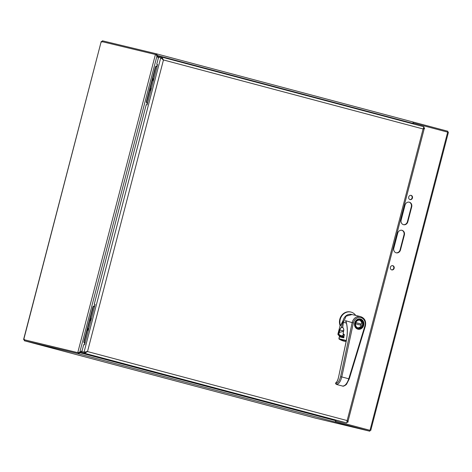 <?xml version="1.0" encoding="UTF-8"?>
<svg xmlns="http://www.w3.org/2000/svg" width="472" height="472" viewBox="0 0 472 472"><rect width="100%" height="100%" fill="white"/><g stroke="black" fill="none" stroke-linecap="round" stroke-linejoin="round"><path stroke-width="0.71" d="M90.978 320.293A2.478 2.201 -76.5 0 1 91.261 319.214M153.27 81.154A2.791 2.478 -76.5 0 1 153.3 79.715A2.791 2.478 -76.5 0 1 153.972 78.452M150.916 90.181A2.478 2.201 -76.5 0 1 151.199 89.096M342.554 386.055L342.578 386.061C344.985 386.102 347.05 383.677 348.778 378.78L341.787 376.933C340.442 381.931 338.577 384.414 336.212 384.379L342.672 386.078M346.442 323.084L345.474 320.647L352.165 322.636A7.629 6.779 103.5 0 1 360.584 316.594L352.018 314.529L346.082 316.181L343.404 322.352L346.413 323.078M335.527 383.299L336.212 384.379L335.509 383.193L335.745 382.892C336.902 381.978 337.763 380.302 338.347 377.865L338.394 377.877C337.81 380.397 336.884 382.161 335.616 383.181L335.527 383.299C337.586 383.647 339.274 381.435 340.583 376.668L341.787 376.933L353.369 322.895A6.714 5.965 -76.5 0 1 360.891 317.609A6.714 5.965 -76.5 0 1 364.891 325.94L348.778 378.78L349.245 378.945L365.357 326.105L364.891 325.94M345.952 321.137C347.722 326.777 347.799 333.586 346.177 341.563L338.394 377.877L346.129 341.551C347.622 334.247 347.663 327.881 346.247 322.447M343.404 322.352L342.713 327.385C343.752 328.648 344.058 329.869 343.628 331.061L343.097 334.076L344.224 334.607L344.283 335.073L344.224 334.607A15.133 13.446 -76.5 0 1 344.224 334.607L343.852 337.545M343.097 334.076L344.129 334.323L344.283 335.073L343.516 337.799L339.297 336.784L339.079 339.038L346.289 340.778M342.979 327.751L342.524 327.344M335.616 383.181L336.023 382.851L335.616 383.181M338.955 338.731L346.342 340.513M342.713 327.385L342.932 327.733M343.144 334.306L343.162 334.347A15.133 13.446 103.5 0 0 344.23 335.179M150.704 90.99A2.791 2.478 -76.5 0 1 150.739 89.556A2.791 2.478 -76.5 0 1 151.412 88.288M157.253 65.85A1.935 1.723 103.5 0 0 155.323 67.325L146.456 101.368A1.935 1.723 103.5 0 0 147.417 103.61M147.453 103.48A1.935 1.723 -76.5 0 1 146.863 101.468L146.456 101.368M155.323 67.325L155.73 67.425L146.863 101.468M155.73 67.425A1.935 1.723 -76.5 0 1 157.223 65.962M153.217 81.349A2.897 2.572 -76.5 0 1 154.019 78.258M150.656 91.184A2.897 2.572 -76.5 0 1 151.459 88.093M101.38 41.483L155.418 54.492L77.756 352.637L23.718 339.628L101.191 41.589L23.6 339.457L24.503 339.84L24.278 340.737L24.414 339.338M101.834 42.108L102.406 40.799L156.444 53.808L156.214 54.693L157.831 56.333M24.273 340.737L315.52 418.145L24.278 340.737L78.317 353.74L78.547 352.861L24.509 339.852L78.541 352.844L79.373 352.236M413.053 122.95L447.674 132.148L447.904 131.263L412.705 121.918A1.398 0.643 -75.1 0 0 412.699 121.912L156.468 53.814L412.705 121.918A1.398 0.643 -75.1 0 1 412.971 123.416L412.864 123.823M102.176 41.678L102.406 40.799M370.001 430.322L335.592 421.154M78.547 352.861L79.975 352.72L78.317 353.74L369.777 431.202L315.52 418.145M80.924 351.575L79.78 352.336L77.756 352.637L78.541 352.844M79.78 352.336L157.04 55.731L155.76 54.581M413.006 123.28L413.49 123.068L447.627 132.136M412.971 123.416L157.4 55.489L156.456 53.808M369.777 431.202L370.007 430.317L335.586 421.166L369.564 430.198M370.007 430.299L447.668 132.148L448.4 132.355L370.738 430.499M334.772 421.903A1.398 0.643 -75.1 0 0 335.745 420.699L335.887 420.157M156.633 55.631L156.202 54.699M157.04 55.731L157.666 56.959M157.713 57.047L158.315 58.245M82.116 350.779L81.066 351.481M158.267 57.2L158.48 57.619M401.76 230.253A3.876 3.446 -76.5 0 1 403.979 234.85L400.073 249.847A3.876 3.446 -76.5 0 1 396.043 252.774M409.082 202.134A3.876 3.446 -76.5 0 1 411.307 206.73L407.395 221.728A3.876 3.446 -76.5 0 1 403.371 224.654M392.574 265.653A2.177 1.935 -76.5 0 1 391.559 269.866M410.888 195.349A2.177 1.935 -76.5 0 1 409.873 199.562M413.49 123.068L413.266 123.93M336.093 420.21L335.828 421.213M393.825 248.178L397.731 233.18A3.876 3.446 -76.5 0 1 401.967 230.295A3.876 3.446 -76.5 0 1 404.386 234.95L400.48 249.948A3.876 3.446 -76.5 0 1 396.244 252.827A3.876 3.446 -76.5 0 1 393.825 248.178M401.153 220.058L405.059 205.06A3.876 3.446 -76.5 0 1 409.289 202.181A3.876 3.446 -76.5 0 1 411.714 206.83L407.808 221.828A3.876 3.446 -76.5 0 1 403.572 224.707A3.876 3.446 -76.5 0 1 401.153 220.058M390.397 267.311A2.177 1.935 -76.5 0 1 394.155 268.261A2.177 1.935 -76.5 0 1 390.397 267.311M408.711 197.007A2.177 1.935 -76.5 0 1 412.469 197.957A2.177 1.935 -76.5 0 1 408.711 197.007M335.745 420.699L79.975 352.72L80.759 352.201M81.638 351.616L81.957 351.404M156.993 55.395L157.707 56.799M157.855 57.088L158.356 58.085M79.567 352.625L80.877 351.752M81.231 351.516L82.069 350.962M357.982 328.831A4.879 4.336 -76.5 0 1 355.003 323.043A4.879 4.336 -76.5 0 1 360.354 319.361A4.879 4.336 -76.5 0 1 363.428 325.125A4.879 4.336 -76.5 0 1 358.065 328.854A4.879 4.336 -76.5 0 1 357.982 328.831M358.136 328.241A4.272 3.794 -76.5 0 1 356.572 321.196A4.272 3.794 -76.5 0 1 362.927 322.883A4.272 3.794 -76.5 0 1 358.136 328.241M358.077 327.91A3.965 3.522 103.5 0 0 358.148 327.934A3.965 3.522 103.5 0 0 362.502 324.901A3.965 3.522 103.5 0 0 360 320.217A3.965 3.522 103.5 0 0 355.664 323.172A3.965 3.522 103.5 0 0 358.077 327.91M360.525 325.114A3.965 3.522 103.5 0 0 360.826 323.945L361.641 324.146A3.965 3.522 103.5 0 0 359.517 320.14M357.682 327.78A3.965 3.522 103.5 0 0 361.334 325.326L355.552 323.798M360.826 323.945L355.847 322.636M355.853 322.618L361.641 324.146M161.566 57.979L163.052 59.855M162.486 59.236L161.518 57.979L160.734 57.767L163.459 59.956L161.76 57.082L157.878 56.15L157.648 57.035L158.568 57.277M87.096 351.469L84.842 352.389L86.405 351.705L84.051 352.165L81.892 351.646L84.836 352.372L84.051 352.165L160.734 57.767L157.648 57.035M347.168 421.107L347.103 421.921M423.714 127.806L423.366 128.543M161.802 57.094L423.891 126.75L423.107 128.968C424.399 128.815 424.847 128.443 424.452 127.859L347.764 422.257C348.407 421.915 348.2 421.354 347.15 420.576L346.737 422.942L342.849 422.003L80.724 352.336L84.612 353.274L87.503 351.563L86.405 351.705M423.891 126.75L161.784 57.088L161.53 57.967L161.082 57.861M161.566 58.074L162.038 58.198M95.09 304.499L94.235 304.269L95.096 304.475L84.6 344.784L83.733 344.572L81.892 351.646M157.595 64.546L156.733 64.322L157.601 64.528L147.099 104.831L146.237 104.625L94.235 304.269M346.737 422.942L84.612 353.274L84.842 352.389L80.954 351.451L80.724 352.336M347.764 422.257L347.079 422.074L347.764 422.257M423.762 127.676L424.452 127.859M158.574 57.248L156.733 64.322M88.205 330.937A2.791 2.478 -76.5 0 1 88.234 329.503A2.791 2.478 -76.5 0 1 88.907 328.241M90.766 321.102A2.791 2.478 -76.5 0 1 90.795 319.668A2.791 2.478 -76.5 0 1 91.468 318.405M85.957 352.277L85.568 351.982M94.754 305.803A1.935 1.723 103.5 0 0 92.825 307.272L83.957 341.315A1.935 1.723 103.5 0 0 84.919 343.563M84.948 343.427A1.935 1.723 -76.5 0 1 84.364 341.415L83.957 341.315M92.825 307.272L93.232 307.372L84.364 341.415M93.232 307.372A1.935 1.723 -76.5 0 1 94.725 305.909M90.712 321.296A2.897 2.572 -76.5 0 1 91.521 318.205M88.152 331.132A2.897 2.572 -76.5 0 1 88.96 328.046M342.672 327.662L341.474 327.013L343.274 320.11A7.629 6.779 -76.5 0 1 351.811 314.488M343.634 330.801L339.875 330.123L339.262 332.465L343.551 331.279M355.676 315.414A9.764 8.673 103.5 0 0 350.908 312.069A9.764 8.673 103.5 0 0 342.076 315.538A9.764 8.673 103.5 0 0 340.542 325.715L343.274 320.11M340.542 325.715L340.106 325.609L337.981 333.757L338.53 333.887L338.855 332.353L339.262 332.465L338.884 333.916L338.53 333.887L339.085 335.185L339.297 334.825L338.884 333.916M338.855 332.353L339.474 330.028L341.474 327.013M340.106 325.609A9.764 8.673 -76.5 0 1 341.639 315.432A9.764 8.673 -76.5 0 1 350.478 311.962L350.908 312.069M341.02 336.866A17.086 15.181 -76.5 0 1 338.324 335.002A1.221 1.086 -76.5 0 1 337.981 333.757M344.082 335.079A8.39 7.458 103.5 0 0 341.616 335.916L339.297 334.825M343.905 337.008L338.324 335.002M153.477 80.34A2.478 2.201 -76.5 0 1 153.76 79.261M88.417 330.129A2.478 2.201 -76.5 0 1 88.695 329.049M357.888 329.185A5.245 4.661 103.5 0 0 363.776 322.606A5.245 4.661 103.5 0 0 355.971 320.529A5.245 4.661 103.5 0 0 357.888 329.185M365.257 326.093L365.357 326.105C366.343 321.332 364.75 318.163 360.584 316.594M340.583 376.668L352.165 322.636L353.369 322.895M359.729 328.89A4.944 4.39 -76.5 0 1 357.918 328.878A4.944 4.39 -76.5 0 1 357.829 328.86A4.944 4.39 -76.5 0 1 354.814 322.995A4.944 4.39 -76.5 0 1 360.23 319.273A4.944 4.39 -76.5 0 1 361.847 320.087M339.297 336.784L339.639 336.53L343.758 337.521M343.746 337.539L339.639 336.53A0.307 0.307 0 0 0 339.268 336.772L338.92 338.725A0.307 0.307 0 0 0 339.055 339.032L339.079 339.038A20.137 17.895 103.5 0 0 344.023 341.162L346.106 341.663M343.516 337.799L343.94 337.586M344.129 334.323L344.253 334.624M342.713 327.68L342.908 327.727C343.663 328.341 343.887 329.45 343.592 331.055L343.061 334.064A0.307 0.307 0 0 0 343.162 334.347L344.277 335.214M339.038 339.008L344.023 341.162M43.784 344.477L44.238 344.601M400.073 249.847L400.48 249.948M403.979 234.85L404.386 234.95M407.395 221.728L407.808 221.828M411.307 206.73L411.714 206.83M423.107 128.968L347.15 420.576L87.503 351.563L163.459 59.956L423.107 128.968M339.474 330.028L339.875 330.123A3.174 1.457 104.9 0 1 341.657 327.391M341.575 336.442L341.616 335.916L343.994 336.489M343.923 336.902L343.982 336.577M357.918 328.878L357.829 328.86C353.504 328.093 353.109 318.871 360.23 319.273M349.245 378.945L346.702 383.948C346.548 384.68 343.238 386.763 342.613 386.067L336.206 384.379M357.269 328.659L358.065 328.854M359.552 319.172L360.354 319.361M85.231 352.13L85.762 352.348"/></g></svg>
